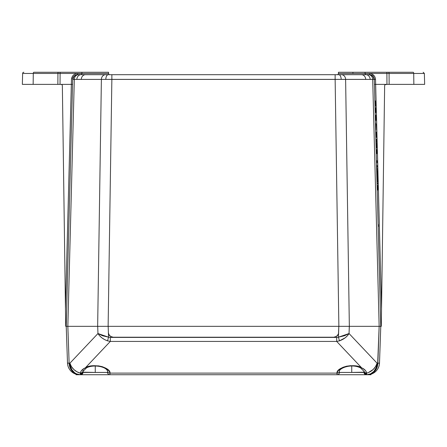 <?xml version="1.0" encoding="UTF-8"?>
<svg xmlns="http://www.w3.org/2000/svg" width="447" height="447" viewBox="0 0 447 447"><rect width="100%" height="100%" fill="white"/><g stroke="black" fill="none" stroke-linecap="round" stroke-linejoin="round"><path stroke-width="0.67" d="M337.206 74.688A1.212 1.212 0 0 0 338.413 73.504L338.435 72.269L413.173 72.269A1.212 0.548 90 0 1 413.721 73.448A1.212 0.548 -90 0 0 413.173 72.269L388.527 72.269A1.212 0.548 90 0 1 389.074 73.448L386.895 73.448L389.074 73.448A1.212 0.548 -90 0 0 388.527 72.269L386.895 72.269L386.895 73.448L365.07 73.448L386.895 73.448L386.895 72.269L365.054 72.269L365.07 73.504L365.054 72.269L338.435 72.269L338.413 73.504L365.07 73.504A1.212 1.212 0 0 0 366.283 74.688A1.212 1.212 0 0 1 365.07 73.504L369.473 73.509C373.049 73.872 375.067 75.839 375.525 79.404L374.312 79.404L375.525 79.404L375.653 84.371L385.856 84.371L385.007 84.718L385.856 84.371L385.007 84.718L384.649 85.561L381.285 326.338L381.403 318.013L381.285 326.338L380.777 326.338L379.497 363.053L380.777 326.338L379.157 326.338L377.871 363.21L377.106 363.21L349.046 333.535L349.297 326.338L338.826 326.338L338.452 337.178L344.548 335.725L349.046 333.535L347.38 335.786L345.118 337.848L339.446 340.854C343.804 339.284 347.006 336.842 349.046 333.535L338.452 337.178L339.446 340.854L336.68 341.424L339.446 340.854L338.452 337.178L336.68 337.401L336.68 341.424L336.68 337.401L110.32 337.401L110.32 341.424L110.32 337.401L108.548 337.178L107.554 340.854L108.548 337.178L97.954 333.535C99.994 336.842 103.196 339.284 107.554 340.854L110.32 341.424L336.68 341.424L361.662 367.842L358.326 366.551L354.51 365.814L350.498 365.696L346.576 366.199L343.022 367.289L340.106 368.887L338.033 370.87L336.949 373.111L110.051 373.111L109.85 374.731L337.15 374.731L336.949 373.111A2.419 2.079 13.5 0 0 339.295 371.608A2.419 2.079 -166.5 0 0 339.351 371.139L339.804 369.764M364.176 371.535A2.419 2.079 -13.5 0 0 364.193 371.608A2.419 2.079 -13.5 0 0 366.54 373.111L366.641 374.407A2.419 2.352 13.5 0 1 364.232 372.178L364.227 371.675L363.975 372.435A2.419 2.364 90 0 0 366.333 374.731L366.641 374.407A2.419 2.352 -166.5 0 1 364.232 372.178A2.419 2.352 -166.5 0 0 365.344 374.022A2.419 2.352 13.5 0 1 364.232 372.178L351.744 372.435L351.744 365.987L351.744 372.435L339.508 372.435L339.301 371.58C338.943 368.317 351.141 363.16 360.556 367.898L364.182 371.58M370.809 374.24L370.96 374.731L370.809 374.24M370.77 74.867L369.485 74.688L369.473 73.509L369.473 74.688A4.839 4.839 0 0 1 374.312 79.404L372.692 79.404A4.839 4.191 -90 0 0 368.501 74.688L365.953 74.688A4.839 4.191 90 0 1 370.144 79.404L373.899 79.398A4.839 4.677 -90 0 0 369.228 74.688L368.501 74.688A4.839 4.191 90 0 1 372.692 79.404L379.157 326.338L380.777 326.338L378.05 222.086L380.777 326.338L379.157 326.338L377.586 365.484L375.938 369.652L374.636 371.39L371.301 373.865L367.406 374.731L370.96 374.731L367.406 374.731A12.097 12.097 0 0 0 379.497 363.053A12.097 12.097 0 0 1 367.406 374.731A12.097 10.477 -90 0 0 377.871 363.21A12.097 0.425 2 0 0 379.497 363.053L379.492 363.065M369.384 374.279L369.105 374.424M369.993 374.094L370.39 373.927M82.829 371.524A2.419 2.079 -164.8 0 1 80.499 372.954L80.941 371.496L80.499 372.954A2.419 2.079 15.2 0 0 82.829 371.524A2.419 2.079 -164.8 0 0 82.902 370.988L83.108 370.278M82.818 371.58L86.444 367.898C93.082 364.188 106.71 366.339 107.699 371.58L107.492 372.435L95.256 372.435L95.256 365.987L95.256 372.435L82.768 372.178A2.419 2.352 166.5 0 1 80.359 374.407L80.667 374.731L109.85 374.731L110.051 373.111L109.644 371.971L108.045 369.837L105.526 368.032L102.262 366.674L98.491 365.869L92.49 365.814L88.674 366.551L85.338 367.842L110.32 341.424L336.68 341.424L361.662 367.842L365.11 370.11L366.059 371.496L365.11 370.11M76.465 373.865L74.694 372.809L76.465 373.865L80.359 374.731L76.04 374.731L79.594 374.731L75.699 373.865L72.364 371.39L70.067 367.657L69.129 363.21L67.503 363.059L66.223 326.338L67.503 363.053A12.097 0.425 -2 0 0 69.129 363.21A12.097 10.477 90 0 0 79.594 374.731A12.097 12.097 0 0 1 67.503 363.053A12.097 12.097 0 0 0 79.594 374.731L80.359 374.731L80.359 373.781A2.419 2.229 -172.3 0 0 82.751 371.893A2.419 2.229 7.7 0 1 80.359 373.781L80.46 373.111A2.419 2.079 13.5 0 0 82.807 371.608A2.419 2.079 13.5 0 0 82.824 371.535M81.466 370.624L82.896 369.216M365.132 370.133L365.691 370.848M364.908 369.904L364.104 369.216M366.059 371.496L366.495 372.943M107.761 371.887L107.492 372.435A2.419 2.364 90 0 0 109.85 374.731A2.419 2.364 -90 0 1 107.492 372.435L83.025 372.435A2.419 2.364 90 0 1 80.667 374.731L80.359 374.731A12.097 10.477 -90 0 1 69.894 363.21A12.097 9.471 43.4 0 0 80.359 373.111L76.929 371.77L73.844 369.513L71.419 366.557L69.894 363.21L69.129 363.21L67.843 326.338L66.223 326.338L67.843 326.338L66.223 326.338L72.688 79.404L73.101 79.398A4.839 4.677 -90 0 1 77.772 74.688L77.527 74.688A4.839 4.839 0 0 0 72.688 79.404A4.839 4.839 0 0 1 77.527 74.688L75.554 75.107M70.827 367.657L70.179 365.484L71.822 369.652L70.827 367.657M73.129 371.39L71.822 369.652L74.694 372.809L73.129 371.39M77.007 374.094L76.61 373.927M372.306 372.809L370.535 373.865L373.871 371.39L372.306 372.809M375.178 369.652L373.871 371.39L376.173 367.657L375.178 369.652M366.54 373.111L366.641 373.111A12.097 9.471 -43.4 0 0 377.106 363.21L376.173 367.657L376.815 365.523M366.641 373.111L368.378 372.563L366.641 373.111L366.641 373.781A2.419 2.229 172.3 0 1 364.232 371.736M378.57 363.182L377.106 363.21L349.046 333.535L349.347 326.338L338.826 326.338L338.491 333.484M339.295 371.608A2.419 2.079 -166.5 0 1 336.949 373.111L110.051 373.111C110.593 367.043 91.741 363.025 85.338 367.842A2.419 1.503 62.8 0 0 86.467 367.887A2.419 1.503 -117.2 0 1 85.338 367.842C82.36 369.172 80.745 370.876 80.499 372.954L80.46 373.111M107.705 371.608A2.419 2.079 -13.5 0 0 110.051 373.111A2.419 2.079 166.5 0 1 107.705 371.608A2.419 2.079 166.5 0 1 107.649 371.139L107.196 369.77M107.95 374.731L80.667 374.731A2.419 2.364 -90 0 0 83.025 372.435L82.773 371.675M80.941 371.496L81.89 370.11L85.338 367.842L110.32 341.424L107.554 340.854L104.587 339.575L101.882 337.848L99.62 335.786L97.954 333.535L69.894 363.21L70.179 365.484M82.768 371.736A2.419 2.229 -172.3 0 1 80.359 373.781L80.359 374.407A2.419 2.352 -13.5 0 0 82.768 372.178M69.894 363.21L69.129 363.21L67.843 326.338L97.703 326.338L97.954 333.535L69.894 363.21M108.817 334.384L108.386 332.557L108.174 326.338L97.703 326.338L97.954 333.535L102.452 335.725L108.548 337.178L108.174 326.338L97.653 326.338L379.157 326.338L372.692 79.404L370.144 79.404A4.839 4.191 -90 0 0 365.953 74.688L361.506 74.688A4.839 4.191 90 0 1 365.696 79.404L370.144 79.404M338.2 334.35L336.412 336.446L333.775 337.222A4.839 4.839 -0 0 0 338.614 332.557L338.452 337.178L336.68 337.401L110.32 337.401L108.548 337.178L108.386 332.557A4.839 4.839 -0 0 0 113.225 337.222L333.775 337.222L113.225 337.222L110.588 336.446L108.805 334.356M111.415 336.87L110.588 336.446M109.861 335.865L109.258 335.161M338.491 333.473L338.195 334.356M335.585 336.87L333.775 337.222L113.225 337.222M108.174 326.338L338.826 326.338L108.174 326.338M67.609 363.104L69.129 363.21M368.378 372.563L373.156 369.513L375.581 366.557L377.106 363.21A12.097 10.477 90 0 1 366.641 374.731L370.535 373.865M364.171 371.524A2.419 2.079 -15.2 0 0 366.501 372.954A2.419 2.079 164.8 0 1 364.171 371.524A2.419 2.079 164.8 0 1 364.098 370.988M109.096 374.731L366.333 374.731L366.641 374.407L366.641 374.731L366.641 373.781M366.333 374.731L366.641 374.731L366.333 374.731A2.419 2.364 -90 0 1 363.975 372.435L339.508 372.435A2.419 2.364 90 0 1 337.15 374.731L366.333 374.731M366.501 372.954C366.255 370.876 364.646 369.172 361.662 367.842A2.419 1.503 117.2 0 1 360.533 367.887A2.419 1.503 -62.8 0 0 361.662 367.842C355.259 363.025 336.407 367.043 336.949 373.111L337.15 374.731A2.419 2.364 -90 0 0 339.508 372.435L339.245 371.865M33.151 84.371L33.279 73.448L22.635 73.448L22.35 84.371L61.144 84.371L61.993 84.718L62.351 85.561L61.993 84.718L61.144 84.371L61.993 84.718L61.144 84.371L71.347 84.371L60.038 84.371L60.105 72.269L58.473 72.269A1.212 0.548 90 0 0 57.926 73.448L81.93 73.448L60.105 73.448L60.038 84.371L57.859 84.371L57.926 73.448A1.212 0.548 -90 0 1 58.473 72.269L33.827 72.269A1.212 0.548 90 0 0 33.279 73.448L57.926 73.448L57.859 84.371L22.35 84.371L22.635 73.448A1.212 1.212 0 0 1 23.847 72.269A1.212 1.212 0 0 0 22.635 73.448L33.279 73.448A1.212 0.548 -90 0 1 33.827 72.269L81.946 72.269L81.93 73.504A1.212 1.212 0 0 1 80.717 74.688A1.212 1.212 0 0 0 81.93 73.504L108.587 73.504L108.565 72.269L60.105 72.269L60.105 73.448L33.279 73.448L33.151 84.371M369.473 74.688L369.228 74.688A4.839 4.677 90 0 1 373.899 79.398L374.312 79.404A4.839 4.839 0 0 0 369.473 74.688L338.765 74.688A4.839 2.419 90 0 1 341.184 79.382L105.816 79.382L111.862 79.404L111.862 74.688L111.862 79.404L335.138 79.404L335.138 74.688L335.138 79.404L341.184 79.382A4.839 2.419 -90 0 0 338.765 74.688L108.235 74.688A4.839 2.419 90 0 0 105.816 79.382L101.385 79.404L105.816 79.382A4.839 2.419 -90 0 1 108.235 74.688L105.576 74.688A4.839 4.191 90 0 0 101.385 79.404A4.839 4.191 -90 0 1 105.576 74.688L81.047 74.688A4.839 4.191 90 0 0 76.856 79.404L101.385 79.404L97.653 326.338L101.385 79.404L81.304 79.404A4.839 4.191 -90 0 1 85.494 74.688A4.839 4.191 90 0 0 81.304 79.404L80.751 79.393L81.304 79.404M109.794 74.688A1.212 1.212 0 0 1 108.587 73.504A1.212 1.212 0 0 0 109.794 74.688M66.223 326.338L65.715 326.338L62.351 85.561L61.993 84.718L62.351 85.561L65.469 308.81L71.475 79.404C71.933 75.839 73.951 73.872 77.527 73.509L77.772 74.688A4.839 4.677 90 0 0 73.101 79.398L72.688 79.404L66.223 326.338L67.843 326.338L74.308 79.404L76.856 79.404A4.839 4.191 -90 0 1 81.047 74.688L78.499 74.688A4.839 4.191 90 0 0 74.308 79.404A4.839 4.191 -90 0 1 78.499 74.688L341.424 74.688A4.839 4.191 90 0 1 345.615 79.404L365.696 79.404A4.839 4.191 -90 0 0 361.506 74.688L341.424 74.688A4.839 4.191 -90 0 1 345.615 79.404L349.347 326.338L345.615 79.404L341.184 79.382L369.591 79.393M72.543 84.377L71.347 84.371L72.559 84.371M62.351 85.561L61.993 84.718M108.565 72.269L81.946 72.269L81.93 73.504L108.587 73.504L108.565 72.269M338.413 73.504L369.473 73.509L371.753 73.956L370.636 73.626M375.525 79.404L375.653 84.371L374.441 84.371L375.653 84.371L381.531 308.81L384.649 85.561L385.007 84.718L384.649 85.561M373.435 76.744L372.871 76.079M374.234 78.638L374.094 78.091M80.751 79.393L73.101 79.398L74.308 79.404L67.843 326.338L108.129 326.338L111.862 79.404L108.129 326.338L338.871 326.338L335.138 79.404L338.871 326.338L381.285 326.338M72.906 78.091L72.766 78.638M74.146 76.063L73.565 76.744M84.975 74.688L85.623 74.688M87.143 74.688L85.494 74.688M424.65 84.371L413.849 84.371L413.721 73.448L413.849 84.371L389.141 84.371L389.074 73.448L413.721 73.448L389.074 73.448L389.141 84.371L386.962 84.371L386.895 73.448L386.962 84.371L385.007 84.718L385.856 84.371L424.65 84.371L424.365 73.448L413.721 73.448L424.365 73.448L423.153 72.269M352.923 73.448L352.923 72.269M371.753 73.956L374.452 76.119L375.379 78.247M385.856 84.371L375.653 84.371L381.531 308.81L381.403 318.013M374.312 79.404L374.374 81.812L374.312 79.404L373.899 79.398M73.101 79.398L72.688 79.404M65.715 326.338L66.089 326.338M65.597 318.013L65.469 308.81L71.475 79.404L72.548 76.119L74.213 74.498L76.364 73.626L81.93 73.509L77.527 73.509L77.527 74.688M74.213 74.498L72.548 76.119M71.621 78.247L71.475 79.404M377.458 180.974L377.335 176.397L377.458 180.974M377.246 182.169L377.156 178.828M375.424 112.605L375.296 107.682M375.664 112.599L375.536 107.677M375.737 115.209L375.787 117.198M375.631 120.394L375.53 116.751M375.603 119.433L375.631 120.511M375.804 117.807L375.782 116.969M375.771 116.561L375.843 119.427M375.782 116.952L375.759 116.17M375.871 120.506L375.804 117.835M375.838 119.142L375.821 118.489M375.759 116.231L375.776 116.879M375.815 118.315L375.849 119.533M376.441 151.416L376.631 149.46L376.698 152.058M376.737 153.584L376.676 151.215M376.653 150.226L376.659 150.594M376.681 151.41L376.642 149.907M376.698 152.109L376.743 153.662M376.67 151.019L376.698 151.902M376.977 162.714L376.966 162.2L376.737 162.719M376.72 162.205L376.681 160.641M376.966 162.2L376.922 160.635M376.91 169.374L376.899 169.011M376.86 167.441L376.894 168.703M377.134 168.67L377.145 169.005M377.05 165.535L377.084 166.653M377.089 166.932L377.078 166.468M377.151 169.29L376.927 170.095M377.201 171.24L377.324 175.978L377.05 174.648M377.29 174.637L377.179 170.335M377.626 187.461L377.57 185.365M377.514 183.147L377.531 183.762M377.536 184.002L377.514 183.091M377.335 185.555L377.693 190.087M377.676 189.31L377.57 185.281M377.62 187.12L377.648 188.338M378.112 224.545L374.312 79.437M378.408 226.568L378.358 224.539L378.168 226.573M376.363 139.224L376.24 143.655L376.123 139.229M376.357 148.13L376.48 143.649L376.592 147.963M376.424 141.621L376.408 140.894M376.385 139.984L376.368 139.419M376.525 145.359L376.514 145.029M376.396 140.57L376.391 140.235M376.419 141.392L376.43 141.688M376.452 142.682L376.463 143.034M376.491 144.107L376.503 144.459M376.318 137.413L376.296 136.653L376.072 137.419M376.296 136.665L376.178 132.077M376.201 133.038L376.296 136.726M375.703 123.311L375.854 129.094M375.715 123.635L375.966 124.065M375.877 129.971L375.972 124.182M377.486 182.164L377.402 178.817M375.497 106.157L375.357 100.882L375.497 106.157M375.48 105.464L375.379 101.642L375.48 105.464M76.04 374.731L76.336 373.759"/></g></svg>
